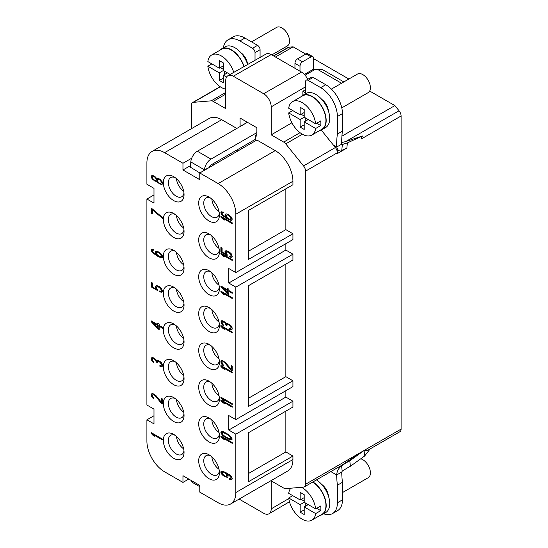 <?xml version="1.0" encoding="UTF-8"?>
<svg xmlns="http://www.w3.org/2000/svg" width="548" height="548" viewBox="0 0 548 548"><rect width="100%" height="100%" fill="white"/><g stroke="black" fill="none" stroke-linecap="round" stroke-linejoin="round"><path stroke-width="0.82" d="M305.551 86.817L271.205 106.86A10.72 6.186 -120 0 0 263.629 93.729L233.311 76.227L271.205 54.574L301.523 72.083A10.439 6.028 60 0 1 307.647 79.385M271.205 106.86L271.205 134.863L283.72 142.09A5.72 3.302 60 0 1 285.734 143.871L303.53 165.914A5.72 3.302 60 0 1 305.565 171.14L337.397 152.762L337.397 153.536L346.863 148.063L341.774 150.392L342.356 144.542L341.747 144.124A89.324 51.574 60 0 1 342.438 131.164L342.438 113.6A23.585 13.618 -120 0 0 325.765 84.721L313.134 77.426A3.576 2.062 -120 0 0 311.346 77.247L306.291 80.166A3.576 2.062 -120 0 0 305.551 81.803L305.551 92.886L302.873 91.345L305.551 89.447M288.782 498.605L271.205 508.859L271.205 480.856L283.72 488.083A5.72 3.302 -120 0 0 285.734 488.624L303.53 487.131A5.72 3.302 -120 0 0 304.38 486.871A5.72 3.302 -120 0 0 305.565 484.254L305.565 171.14M271.205 508.859A10.72 6.186 60 0 1 269.006 513.757A10.72 6.186 60 0 1 263.629 513.236L239.12 499.084M271.205 54.574A10.439 6.028 -120 0 0 266.006 54.047L227.968 75.686A10.72 6.186 60 0 0 225.728 80.604L225.728 108.607L213.213 101.38A5.72 3.302 -120 0 0 211.206 100.839L193.403 102.332A5.72 3.302 -120 0 0 192.554 102.592A5.72 3.302 -120 0 0 191.368 105.209L191.368 128.739M227.968 75.686A10.72 6.186 60 0 1 233.311 76.227M191.697 158.221L182.964 163.263L182.964 169.976L199.78 179.682L199.78 172.976L256.875 140.007L275.247 150.618A25.009 14.44 60 0 1 292.933 181.251L235.839 214.213L235.839 272.562L228.763 268.52L228.763 283.021L285.857 250.052L292.933 254.183L235.839 287.145L228.763 283.021M241.682 148.782L240.935 147.659M236.839 128.438L221.687 119.697A25.009 14.44 -120 0 0 209.185 118.457L152.084 151.419A25.009 14.44 -120 0 0 146.905 162.872L146.905 184.224L153.981 188.354L153.981 203.089L146.905 199.047L146.905 405.006L153.981 409.13L153.981 423.864L146.905 419.823L146.905 441.181A25.009 14.44 -120 0 0 164.592 471.807L182.964 482.418L182.964 475.705L199.78 485.418L199.78 492.125L218.152 502.735A25.009 14.44 60 0 0 230.653 503.975A25.009 14.44 60 0 0 235.839 492.522L235.839 434.174L228.763 430.05L228.763 415.548L235.839 419.59L292.933 386.628L292.933 380.792L248.47 406.465L248.47 285.686L292.933 260.012L292.933 254.183M230.653 503.975L287.755 471.006A25.009 14.44 -120 0 0 292.933 459.56L235.839 492.522M285.857 411.13L285.857 451.929L292.933 456.059L292.933 459.56M292.933 456.059L248.47 481.726L248.47 432.721L292.933 407.048L292.933 401.211L235.839 434.174M285.857 390.71L285.857 397.088L292.933 401.211M285.857 264.102L285.857 376.661L292.933 380.792M285.857 243.675L285.857 250.052M235.839 272.562L292.933 239.592L292.933 233.763L248.47 259.43L248.47 210.418L292.933 184.751L292.933 181.251M285.857 188.834L285.857 229.633L292.933 233.763M209.487 167.373A2.144 1.24 120 0 1 210.994 164.948L255.279 139.377L255.279 135.294L256.875 136.219L256.875 127.759L240.058 118.046L240.12 126.547M219.029 211.569A11.076 6.398 60 0 1 211.864 199.157M219.323 213.419A11.076 6.398 -120 0 1 217.118 217.186A11.076 6.398 -120 0 1 208.583 214.213A11.076 6.398 -120 0 1 203.753 203.068A11.076 6.398 60 0 1 206.041 197.999A11.076 6.398 60 0 1 210.405 197.972M219.412 215.028A14.652 8.46 60 0 1 209.055 221.008A14.652 8.46 60 0 1 198.698 203.068A14.652 8.46 -120 0 1 209.055 197.088A14.652 8.46 -120 0 1 219.412 215.028M182.964 163.263L164.592 152.659A25.009 14.44 -120 0 0 152.084 151.419M199.78 172.976L218.152 183.58A25.009 14.44 60 0 1 235.839 214.213M235.839 287.145L235.839 419.59M219.412 251.847A14.652 8.46 -120 0 0 209.055 233.907A14.652 8.46 -120 0 0 198.698 239.887A14.652 8.46 60 0 0 209.055 257.827A14.652 8.46 60 0 0 219.412 251.847M219.412 288.666A14.652 8.46 -120 0 0 209.055 270.719A14.652 8.46 -120 0 0 198.698 276.699A14.652 8.46 60 0 0 209.055 294.646A14.652 8.46 60 0 0 219.412 288.666M219.412 325.478A14.652 8.46 -120 0 0 209.055 307.538A14.652 8.46 -120 0 0 198.698 313.518A14.652 8.46 60 0 0 209.055 331.458A14.652 8.46 60 0 0 219.412 325.478M219.412 472.746A14.652 8.46 -120 0 0 209.055 454.806A14.652 8.46 -120 0 0 198.698 460.786A14.652 8.46 60 0 0 209.055 478.726A14.652 8.46 60 0 0 219.412 472.746M219.412 435.927A14.652 8.46 -120 0 0 209.055 417.987A14.652 8.46 -120 0 0 198.698 423.967A14.652 8.46 60 0 0 209.055 441.907A14.652 8.46 60 0 0 219.412 435.927M219.412 399.108A14.652 8.46 -120 0 0 209.055 381.168A14.652 8.46 -120 0 0 198.698 387.148A14.652 8.46 60 0 0 209.055 405.088A14.652 8.46 60 0 0 219.412 399.108M219.412 362.297A14.652 8.46 -120 0 0 209.055 344.356A14.652 8.46 -120 0 0 198.698 350.336A14.652 8.46 60 0 0 209.055 368.277A14.652 8.46 60 0 0 219.412 362.297M163.325 329.917A14.652 8.46 60 0 1 173.689 323.937A14.652 8.46 60 0 1 184.046 341.877A14.652 8.46 -120 0 1 173.689 347.857A14.652 8.46 -120 0 1 163.325 329.917M163.325 366.728A14.652 8.46 60 0 1 173.689 360.748A14.652 8.46 60 0 1 184.046 378.689A14.652 8.46 -120 0 1 173.689 384.669A14.652 8.46 -120 0 1 163.325 366.728M163.325 403.547A14.652 8.46 60 0 1 173.689 397.567A14.652 8.46 60 0 1 184.046 415.507A14.652 8.46 -120 0 1 173.689 421.487A14.652 8.46 -120 0 1 163.325 403.547M163.325 440.359A14.652 8.46 60 0 1 173.689 434.379A14.652 8.46 60 0 1 184.046 452.326A14.652 8.46 -120 0 1 173.689 458.306A14.652 8.46 -120 0 1 163.325 440.359M163.325 293.098A14.652 8.46 60 0 1 173.689 287.118A14.652 8.46 60 0 1 184.046 305.058A14.652 8.46 -120 0 1 173.689 311.038A14.652 8.46 -120 0 1 163.325 293.098M163.325 256.279A14.652 8.46 60 0 1 173.689 250.299A14.652 8.46 60 0 1 184.046 268.239A14.652 8.46 -120 0 1 173.689 274.219A14.652 8.46 -120 0 1 163.325 256.279M163.325 219.467A14.652 8.46 60 0 1 173.689 213.487A14.652 8.46 60 0 1 184.046 231.427A14.652 8.46 -120 0 1 173.689 237.407A14.652 8.46 -120 0 1 163.325 219.467M163.325 182.648A14.652 8.46 60 0 1 173.689 176.668A14.652 8.46 60 0 1 184.046 194.609A14.652 8.46 -120 0 1 173.689 200.589A14.652 8.46 -120 0 1 163.325 182.648M162.53 439.147L151.214 432.612L151.214 433.427L152.899 435.222L154.824 436.331L153.139 434.543L162.53 439.962L162.53 439.147M161.324 403.239L162.53 403.938L162.53 399.033L161.324 398.341L161.324 402.15L156.029 395.69L152.899 393.608L151.933 393.594L151.214 394.539L151.454 396.177L152.899 398.101L153.858 398.793L153.858 398.115L152.659 396.738L152.413 395.375L152.659 394.834L153.858 394.848L155.303 395.951L161.324 403.239L162.53 403.349M161.324 362.612L157.954 360.392L156.749 360.653L153.858 358.029L152.899 357.611L151.454 357.865L151.454 360.043L153.858 362.66L152.413 359.783L152.659 358.693L153.139 358.563L155.303 359.817L156.269 362.009L157.235 362.564L157.475 361.344L157.954 361.214L160.365 362.468L161.324 365.064L160.845 365.735L159.879 365.591L159.879 366.27L161.324 366.694L162.53 365.893L162.29 364.125L161.324 362.612M151.214 321.697L157.714 328.718L159.16 329.547L159.16 326.286L162.53 328.231L162.53 327.409L159.16 325.464L159.16 324.108L157.714 323.272L157.714 324.628L151.214 320.875L151.214 321.697L151.714 321.402L159.16 328.964M157.475 289.563L156.509 287.919L156.749 286.7L159.16 287.275L161.324 289.885L161.085 291.104L159.639 290.954L159.639 291.769L161.564 292.2L162.53 291.399L161.564 288.659L159.4 286.727L157.235 285.755L156.269 285.604L155.303 286.412L156.269 289.145L152.413 286.919L152.413 282.974L151.214 282.275L151.214 286.905L157.475 290.522L157.475 289.563M156.988 251.244L155.543 251.498L155.303 252.039L155.543 253.539L156.509 254.909L152.659 251.731L152.413 250.368L153.858 250.114L153.858 249.436L151.454 249.272L151.214 250.354L152.173 252.272L157.714 256.286L160.605 257.546L162.29 257.43L162.53 256.211L161.564 254.293L159.4 252.361L156.988 251.244M152.413 208.987L151.214 208.295L151.214 213.193L152.413 213.891L152.413 209.809L162.53 218.371L162.53 217.549L152.413 208.987M156.749 181.21L159.639 183.97L162.29 184.135L162.29 181.957L159.639 179.066L157.714 178.23L156.749 178.49L154.824 176.422L152.899 175.579L151.454 175.84L151.214 176.381L151.454 177.744L152.899 179.669L155.79 181.333L157.255 180.922L158.831 182.785M229.571 479.212L231.982 479.377L232.222 478.294L231.256 476.376L227.406 473.335L221.865 470.951L221.145 471.218L220.899 472.438L222.831 475.322L224.995 476.842L227.886 477.15L228.126 475.931L226.92 473.739L230.776 476.918L231.016 478.281L229.571 478.534L229.571 479.212L232.037 479.253M232.222 442.537L220.899 436.003L220.899 436.818L222.591 438.606L224.516 439.722L222.831 437.934L232.222 443.353L232.222 442.537M225.475 437.557L230.537 439.928L231.982 439.674L231.982 438.044L228.852 434.735L223.55 431.81L221.865 431.523L220.899 432.461L222.591 435.345L225.475 437.557L225.982 437.263L230.078 439.352L232.023 439.551M232.222 406.404L220.899 399.869L220.899 400.684L222.591 402.472L224.516 403.588L222.831 401.794L232.222 407.219L232.222 406.404M232.222 403.677L220.899 397.142L220.899 397.964L222.591 399.752L224.516 400.862L222.831 399.074L232.222 404.499L232.222 403.677M232.222 372.078L220.899 365.543L220.899 366.359L222.591 368.153L224.516 369.263L222.831 367.475L232.222 372.893L232.222 372.078M231.016 370.297L232.222 370.989L232.222 366.091L231.016 365.393L231.016 369.208L225.721 362.742L222.591 360.666L221.625 360.653L220.899 361.598L221.145 363.235L222.591 365.16L223.55 365.852L223.55 365.167L222.344 363.79L222.104 362.427L222.344 361.885L223.55 361.899L224.995 363.009L231.016 370.297L232.222 370.407M232.222 332.04L220.899 325.505L220.899 326.32L222.591 328.115L224.516 329.225L222.831 327.437L232.222 332.855L232.222 332.04M231.016 325.765L227.646 323.546L226.44 323.8L223.55 321.183L222.591 320.758L221.145 321.018L221.145 323.197L223.55 325.813L222.104 322.936L222.344 321.847L222.831 321.717L224.995 322.971L225.961 325.156L226.92 325.718L227.167 324.491L227.646 324.361L230.05 325.615L230.776 326.581L231.016 328.211L230.537 328.889L229.571 328.738L229.571 329.423L231.016 329.848L232.222 329.047L231.982 327.272L231.016 325.765M232.222 297.667L220.899 291.132L220.899 291.954L222.591 293.742L224.516 294.851L222.831 293.064L232.222 298.489L232.222 297.667M220.899 286.775L227.406 293.796L228.852 294.632L228.852 291.365L232.222 293.31L232.222 292.495L228.852 290.55L228.852 289.186L227.406 288.358L227.406 289.714L220.899 285.96L220.899 286.775L221.406 286.488L228.852 294.05M232.222 259.642L220.899 253.108L220.899 253.923L222.591 255.717L224.516 256.827L222.831 255.039L232.222 260.458L232.222 259.642M227.167 254.683L226.201 253.039L226.44 251.813L228.852 252.388L231.016 254.998L230.776 256.224L229.331 256.067L229.331 256.889L231.256 257.32L232.222 256.512L231.256 253.779L229.091 251.847L226.92 250.868L225.961 250.717L224.995 251.525L225.961 254.258L222.104 252.032L222.104 248.086L220.899 247.388L220.899 252.018L227.167 255.635L227.167 254.683M232.222 222.837L220.899 216.302L220.899 217.118L222.591 218.905L224.516 220.022L222.831 218.234L232.222 223.653L232.222 222.837M226.68 213.919L225.235 214.179L224.995 214.72L225.235 216.22L226.201 217.59L222.344 214.412L222.104 213.049L223.55 212.795L223.55 212.11L221.145 211.946L220.899 213.035L221.865 214.953L227.406 218.967L230.297 220.228L231.982 220.111L232.222 218.892L231.256 216.974L229.091 215.042L226.68 213.919M157.714 327.766L153.139 322.806L157.714 325.45L157.714 327.766L158.221 327.471L158.221 325.156L153.646 322.512L153.139 322.806M157.714 252.203L160.605 254.142L161.324 256.334L159.879 256.587L157.235 254.786L156.509 252.594L158.221 251.909L158.941 252.19L161.592 254.539L161.831 256.039L161.085 256.601M161.324 182.765L160.605 183.436L158.92 182.868L157.475 181.08L157.235 179.854L157.954 179.182L159.639 179.751L161.085 181.532L161.324 182.765L161.831 182.47L161.085 183.169M152.413 177.073L153.378 176.538L154.584 176.963L156.029 178.614L156.029 180.251L154.104 179.956L152.659 178.306L152.413 177.073M224.755 472.623L226.68 474.547L226.68 476.322L224.755 476.027L222.344 473.815L222.344 472.047L225.262 472.328L227.427 474.808L227.427 475.76L226.68 476.322M225.721 437.009L222.831 434.667L222.104 433.16L222.344 432.619L225.721 433.475L230.297 436.797L231.016 438.304L230.297 438.975L225.721 437.009M227.406 292.844L222.831 287.892L227.406 290.529L227.406 292.844L227.906 292.557L227.906 290.241L223.331 287.597L222.831 287.892M227.406 214.885L230.297 216.823L231.016 219.008L229.571 219.262L226.92 217.46L226.201 215.275L227.906 214.59L228.632 214.871L231.283 217.22L231.523 218.721L230.776 219.282M219.323 250.237A11.076 6.398 -120 0 1 217.118 253.998A11.076 6.398 -120 0 1 208.583 251.032A11.076 6.398 -120 0 1 203.753 239.887A11.076 6.398 60 0 1 206.041 234.818A11.076 6.398 60 0 1 210.405 234.791M219.029 248.381A11.076 6.398 60 0 1 211.864 235.969M219.323 287.049A11.076 6.398 -120 0 1 217.118 290.817A11.076 6.398 -120 0 1 208.583 287.851A11.076 6.398 -120 0 1 203.753 276.699A11.076 6.398 60 0 1 206.041 271.63A11.076 6.398 60 0 1 210.405 271.603M219.029 285.2A11.076 6.398 60 0 1 211.864 272.788M219.323 323.868A11.076 6.398 -120 0 1 217.118 327.636A11.076 6.398 -120 0 1 208.583 324.663A11.076 6.398 -120 0 1 203.753 313.518A11.076 6.398 60 0 1 206.041 308.449A11.076 6.398 60 0 1 210.405 308.421M219.029 322.019A11.076 6.398 60 0 1 211.864 309.606M219.323 471.129A11.076 6.398 -120 0 1 217.118 474.897A11.076 6.398 -120 0 1 208.583 471.931A11.076 6.398 -120 0 1 203.753 460.786A11.076 6.398 60 0 1 206.041 455.71A11.076 6.398 60 0 1 210.405 455.683M219.029 469.28A11.076 6.398 60 0 1 211.864 456.868M219.323 434.317A11.076 6.398 -120 0 1 217.118 438.078A11.076 6.398 -120 0 1 208.583 435.112A11.076 6.398 -120 0 1 203.753 423.967A11.076 6.398 60 0 1 206.041 418.898A11.076 6.398 60 0 1 210.405 418.871M219.029 432.468A11.076 6.398 60 0 1 211.864 420.056M219.323 397.499A11.076 6.398 -120 0 1 217.118 401.266A11.076 6.398 -120 0 1 208.583 398.3A11.076 6.398 -120 0 1 203.753 387.148A11.076 6.398 60 0 1 206.041 382.079A11.076 6.398 60 0 1 210.405 382.052M219.029 395.649A11.076 6.398 60 0 1 211.864 383.237M219.323 360.68A11.076 6.398 -120 0 1 217.118 364.447A11.076 6.398 -120 0 1 208.583 361.481A11.076 6.398 -120 0 1 203.753 350.336A11.076 6.398 60 0 1 206.041 345.261A11.076 6.398 60 0 1 210.405 345.24M219.029 358.83A11.076 6.398 60 0 1 211.864 346.418M175.038 324.813A11.076 6.398 -120 0 0 170.675 324.841A11.076 6.398 -120 0 0 168.38 329.917A11.076 6.398 60 0 0 173.216 341.062A11.076 6.398 60 0 0 181.751 344.028A11.076 6.398 60 0 0 183.957 340.26M176.49 325.998A11.076 6.398 -120 0 0 183.655 338.411M175.038 361.632A11.076 6.398 -120 0 0 170.675 361.659A11.076 6.398 -120 0 0 168.38 366.728A11.076 6.398 60 0 0 173.216 377.873A11.076 6.398 60 0 0 181.751 380.846A11.076 6.398 60 0 0 183.957 377.079M176.49 362.817A11.076 6.398 -120 0 0 183.655 375.229M175.038 398.451A11.076 6.398 -120 0 0 170.675 398.478A11.076 6.398 -120 0 0 168.38 403.547A11.076 6.398 60 0 0 173.216 414.692A11.076 6.398 60 0 0 181.751 417.658A11.076 6.398 60 0 0 183.957 413.898M176.49 399.629A11.076 6.398 -120 0 0 183.655 412.041M175.038 435.263A11.076 6.398 -120 0 0 170.675 435.29A11.076 6.398 -120 0 0 168.38 440.359A11.076 6.398 60 0 0 173.216 451.511A11.076 6.398 60 0 0 181.751 454.477A11.076 6.398 60 0 0 183.957 450.709M176.49 436.448A11.076 6.398 -120 0 0 183.655 448.86M175.038 288.001A11.076 6.398 -120 0 0 170.675 288.029A11.076 6.398 -120 0 0 168.38 293.098A11.076 6.398 60 0 0 173.216 304.243A11.076 6.398 60 0 0 181.751 307.209A11.076 6.398 60 0 0 183.957 303.448M176.49 289.186A11.076 6.398 -120 0 0 183.655 301.599M175.038 251.183A11.076 6.398 -120 0 0 170.675 251.21A11.076 6.398 -120 0 0 168.38 256.279A11.076 6.398 60 0 0 173.216 267.431A11.076 6.398 60 0 0 181.751 270.397A11.076 6.398 60 0 0 183.957 266.629M176.49 252.368A11.076 6.398 -120 0 0 183.655 264.78M175.038 214.371A11.076 6.398 -120 0 0 170.675 214.391A11.076 6.398 -120 0 0 168.38 219.467A11.076 6.398 60 0 0 173.216 230.612A11.076 6.398 60 0 0 181.751 233.578A11.076 6.398 60 0 0 183.957 229.811M176.49 215.549A11.076 6.398 -120 0 0 183.655 227.961M175.038 177.552A11.076 6.398 -120 0 0 170.675 177.579A11.076 6.398 -120 0 0 168.38 182.648A11.076 6.398 60 0 0 173.216 193.793A11.076 6.398 60 0 0 181.751 196.759A11.076 6.398 60 0 0 183.957 192.999M176.49 178.737A11.076 6.398 -120 0 0 183.655 191.149M146.905 199.047L153.981 194.958M146.905 419.823L153.981 415.74M182.964 169.976L190.54 165.599M246.121 121.546L246.121 123.005L240.058 126.506M239.476 150.056L236.524 150.207M214.179 164.66L212.836 163.886M228.763 430.05L285.857 397.088M285.857 376.661L248.47 398.252M285.857 229.633L248.47 251.224M285.857 451.929L248.47 473.52M188.772 479.062L182.964 482.418M199.78 486.686L192.718 482.61A9.289 5.364 -60 0 1 191.074 480.391M323.608 513.777A23.585 13.618 -120 0 0 332.513 513.572L337.568 510.654A23.585 13.618 -120 0 0 342.452 499.858L342.452 482.295A89.324 51.574 60 0 1 341.733 472.054L342.199 471.232A89.324 57.472 173.5 0 1 350.398 466.238L364.673 455.97L370.188 448.874M275.452 57.026L293.112 46.833L288.933 47.183A5.72 3.302 -120 0 0 288.084 47.443L273.466 55.882M364.673 455.97L364.064 450.579L367.167 450.62L399.91 431.714A5.72 3.302 -120 0 0 401.095 429.098L401.095 115.984A5.72 3.302 -120 0 0 399.06 110.764L394.882 105.593L369.674 91.037M348.871 79.028L313.62 58.67M305.729 54.115L293.112 46.833M332.513 513.572A23.585 13.618 -120 0 0 337.397 502.776L337.397 485.213A89.324 51.574 60 0 1 336.678 474.972C336.904 471.28 338.541 468.225 341.582 465.793L342.199 471.232M321.724 484.439A10.72 6.186 60 0 1 328.416 496.043M304.38 486.871L341.226 465.588L363.735 450.764L349.788 460.8A89.324 57.472 173.5 0 0 341.582 465.793L341.226 465.588M330.834 471.595L336.678 474.972L341.733 472.054M350.398 466.238L349.788 460.8M361.632 136.685L361.379 138.918L362.413 135.993L347.357 142.905L346.863 148.063M362.413 135.993L345.685 141.576L399.06 110.764M347.35 142.898A89.324 44.902 5.7 0 0 342.356 144.542L341.747 144.124L336.691 147.042A89.324 51.574 60 0 1 337.39 134.082L337.383 116.519A23.585 13.618 -120 0 0 320.71 87.639L308.079 80.344A3.576 2.062 -120 0 0 306.291 80.166M341.712 142.596L345.685 141.576M321.197 129.986L333.458 145.172L336.691 147.042L338.397 150.679L340.623 151.015L341.774 150.392M333.458 145.172L335.362 147.535A5.72 3.302 60 0 1 337.397 152.762M255.026 60.294L255.026 52.635A3.576 2.062 -120 0 0 252.498 48.258L239.866 40.963A23.585 13.618 -120 0 0 228.078 39.799A23.585 13.618 -120 0 0 223.379 47.82M240.867 52.683A10.72 6.186 60 0 1 247.559 64.28M302.873 95.27L302.873 91.345M321.71 99.352A10.72 6.186 60 0 1 328.41 110.949M256.875 134.37L255.279 135.294M341.904 136.178L394.882 105.593M343.856 81.926L322.32 69.493L317.792 69.534L341.555 83.248M199.835 172.942L190.183 167.058A3.576 2.233 -115.5 0 0 190.519 165.907L190.807 161.941A9.289 5.364 -60 0 1 197.349 151.234L247.449 122.314M300.003 71.206L300.003 66.26A3.576 2.062 -60 0 1 302.53 61.801L311.093 56.855A3.576 2.062 -60 0 1 312.881 56.684A3.576 2.062 -60 0 1 313.62 58.396L313.62 69.11A0.712 0.411 -120 0 0 313.634 69.281L314.936 69.521L305.085 75.192M314.936 69.521A7.145 4.124 -0 0 0 317.792 69.534M256.875 132.623L210.994 159.112A9.289 5.364 120 0 0 204.452 169.818L204.418 170.298M260.074 57.424L260.074 49.717A3.576 2.062 -120 0 0 257.553 45.34L244.915 38.045A23.585 13.618 -120 0 0 233.126 36.88L228.078 39.799M271.205 134.863L291.899 122.793M342.438 131.164L337.39 134.082M331.403 89.112L357.454 74.069A10.72 6.186 60 0 1 365.715 76.946A10.72 6.186 60 0 1 370.393 87.728A10.72 6.186 60 0 1 368.174 92.639L341.781 107.874M300.77 96.893A19.653 11.344 60 0 1 302.455 95.51L305.996 93.468A19.653 11.344 60 0 1 315.819 94.441A19.653 11.344 60 0 1 328.656 111.758A19.653 11.344 60 0 1 325.649 127.506L322.108 129.547A19.653 11.344 60 0 1 320.066 130.314M302.455 95.51A19.653 11.344 60 0 1 312.285 96.482A19.653 11.344 60 0 1 325.122 113.799A19.653 11.344 60 0 1 322.108 129.547M292.529 101.654A19.296 11.138 60 0 1 306.448 105.867A19.296 11.138 60 0 1 315.669 123.821L304.202 117.197L304.202 109.607L300.16 107.278L300.16 114.861L288.686 108.237A19.296 11.138 60 0 1 292.529 101.654L302.64 95.818A19.296 11.138 60 0 1 317.504 100.99A19.296 11.138 60 0 1 325.923 120.402A19.296 11.138 60 0 1 321.929 129.239L311.826 135.068A19.296 11.138 60 0 1 297.906 130.856A19.296 11.138 60 0 1 288.686 112.909L292.728 110.573M315.669 123.821L320.724 120.903A19.296 11.138 60 0 1 320.875 123.321A19.296 11.138 60 0 1 320.724 125.567L315.669 128.485A19.296 11.138 60 0 1 311.826 135.068M316.682 123.232L320.724 125.567M305.209 117.779L305.209 121.279M301.167 114.279L304.202 116.025M315.669 128.485L304.202 121.862L308.243 119.526M288.686 112.909L300.16 119.526L300.16 127.115L304.202 129.444L304.202 121.862M300.16 114.861L304.202 112.525M300.16 119.526L304.202 117.197M300.16 127.115L304.202 124.78M251.539 41.874L276.61 27.4A10.72 6.186 60 0 1 284.864 30.27A10.72 6.186 60 0 1 289.543 41.059A10.72 6.186 60 0 1 287.323 45.963L271.808 54.923M219.926 50.224A19.653 11.344 60 0 1 221.611 48.834L225.153 46.792A19.653 11.344 60 0 1 234.976 47.765A19.653 11.344 60 0 1 247.634 64.5M221.611 48.834A19.653 11.344 60 0 1 231.441 49.813A19.653 11.344 60 0 1 244.086 66.514M230.146 74.446L223.351 70.521L223.351 62.938L219.31 60.602L219.31 68.192L207.843 61.568A19.296 11.138 60 0 1 211.686 54.978L221.789 49.149A19.296 11.138 60 0 1 243.894 66.623M225.728 89.139A19.296 11.138 60 0 1 207.843 66.233L211.884 63.897M211.686 54.978A19.296 11.138 60 0 1 233.77 72.384M224.365 71.103L224.365 74.61M220.323 67.603L223.351 69.356M226.584 77.056L223.351 75.192L227.393 72.857M207.843 66.233L219.31 72.857L219.31 80.44L223.351 82.775L223.351 75.192M219.31 68.192L223.351 65.856M219.31 72.857L223.351 70.521M219.31 80.44L223.351 78.111M294.954 68.288L294.954 63.342A3.576 2.062 -60 0 1 297.475 58.883L306.037 53.944A3.576 2.062 -60 0 1 307.825 53.766L312.881 56.684M300.003 66.26L294.954 63.342M342.452 482.295L337.397 485.213M360.714 458.82A10.72 6.186 60 0 1 370.407 472.821A10.72 6.186 60 0 1 368.188 477.726L342.452 492.584M316.449 479.904A19.653 11.344 60 0 1 328.786 497.242A19.653 11.344 60 0 1 325.656 512.592L322.121 514.634A19.653 11.344 60 0 1 320.08 515.401M312.915 481.945A19.653 11.344 60 0 1 325.252 499.283A19.653 11.344 60 0 1 322.121 514.634M312.668 482.082A19.296 11.138 60 0 1 325.937 505.496A19.296 11.138 60 0 1 321.943 514.325L311.839 520.162A19.296 11.138 60 0 1 297.92 515.949A19.296 11.138 60 0 1 288.7 497.995L292.742 495.659M301.469 487.302A19.296 11.138 60 0 1 315.682 508.907L320.738 505.989A19.296 11.138 60 0 1 320.888 508.414A19.296 11.138 60 0 1 320.738 510.661L315.682 513.572A19.296 11.138 60 0 1 311.839 520.162M315.682 508.907L304.209 502.283L304.209 494.7L300.167 492.364L300.167 499.954L288.7 493.33A19.296 11.138 60 0 1 290.81 488.2M316.696 508.325L320.738 510.661M305.222 502.865L305.222 506.366M301.181 499.365L304.209 501.119M315.682 513.572L304.209 506.955L308.257 504.619M288.7 497.995L300.167 504.619L300.167 512.202L304.209 514.538L304.209 506.955M300.167 499.954L304.209 497.618M300.167 504.619L304.209 502.283M300.167 512.202L304.209 509.873M153.139 434.543L153.646 434.249L162.53 439.38M152.899 435.222L153.618 435.05M151.214 433.427L151.714 433.139L153.406 434.927M152.659 394.834L154.365 394.553L155.81 395.663L161.831 402.951M151.947 393.594L151.96 395.889L153.858 398.136M161.831 398.629L161.831 401.862L161.324 402.15M160.386 365.735L162.304 366.276L161.811 366.564M160.879 362.187L161.831 363.954L161.085 365.605M157.475 361.344L158.461 360.92L160.845 362.153M152.659 358.693L153.646 358.276L154.844 358.7L156.29 360.077L157.242 361.988M151.947 357.597L151.96 359.755L153.858 362.002M157.358 360.276L156.749 360.653M158.221 323.56L157.714 324.628M159.16 326.286L159.667 325.992L162.53 327.642M151.714 282.569L151.714 286.611L157.475 289.933M155.995 285.707L155.81 286.933L156.776 288.851L156.269 289.145M160.146 291.104L160.146 291.481L162.345 291.81M156.749 286.7L158.461 286.419L161.112 288.221L161.831 290.413L161.085 291.104M151.899 249.107L151.96 250.881L154.844 253.916L159.906 256.834L162.345 257.307M152.659 250.1L153.858 249.724M155.995 251.333L156.05 253.245L157.016 254.621L156.509 254.909M156.749 252.327L158.221 251.909M152.413 209.809L152.919 209.514L162.53 217.652M151.714 208.589L151.714 212.905L152.413 213.309M154.18 179.997L155.331 180.758L157.255 180.922M151.899 175.675L151.96 177.449L153.988 179.847M158.995 182.916L161.352 184.101L162.345 184.005M160.228 179.545L161.592 181.244L161.831 182.47M157.475 179.449L158.461 178.895L160.071 179.415M152.659 176.668L154.605 176.394L155.81 177.36L156.776 179.004L156.029 180.251M226.92 473.739L227.427 473.445L230.797 475.938L231.523 477.986L230.776 478.548M221.591 471.054L221.645 472.965L223.331 475.027L225.502 476.555L227.941 477.02M222.344 472.047L223.331 471.623L225.262 472.328M222.831 437.934L223.331 437.64L232.222 442.77M221.406 436.297L223.31 438.441M221.604 431.619L221.645 433.125L222.372 434.221L225.982 437.263M222.344 432.619L223.331 432.194L224.776 432.482L229.352 435.126L231.283 437.188L231.523 438.01L230.776 438.845M222.831 401.794L223.331 401.506L232.222 406.637M221.406 400.156L223.31 402.307M222.831 399.074L223.331 398.78L232.222 403.91M221.406 397.437L223.31 399.588M222.831 367.475L223.331 367.181L232.222 372.311M221.406 365.838L223.31 367.982M222.344 361.885L224.057 361.612L225.502 362.714L231.523 370.003M221.639 360.653L221.645 362.94L223.55 365.194M231.523 365.687L231.523 368.914L231.016 369.208M222.831 327.437L223.331 327.142L232.222 332.273M221.406 325.8L223.31 327.944M230.078 328.882L231.996 329.43M230.05 325.615L230.557 325.327L231.523 327.108L230.776 328.759M227.167 324.491L228.153 324.067L230.53 325.3M222.344 321.847L223.331 321.423L224.536 321.847L225.982 323.224L226.934 325.135M221.639 320.751L221.645 322.902L223.55 325.156M227.05 323.423L226.44 323.8M222.831 293.064L223.331 292.769L232.222 297.9M221.406 291.426L223.31 293.577M227.906 288.645L227.406 289.714M228.852 291.365L229.352 291.077L232.222 292.728M222.831 255.039L223.331 254.745L232.222 259.875M221.406 253.402L223.31 255.546M221.406 247.682L221.406 251.731L227.167 255.053M225.687 250.82L225.502 252.053L226.461 253.964L225.961 254.258M229.838 256.217L229.838 256.594L232.037 256.923M226.44 251.813L228.153 251.539L230.797 253.34L231.523 255.526L230.776 256.224M222.831 218.234L223.331 217.94L232.222 223.07M221.406 216.597L223.31 218.741M221.591 211.781L221.645 213.562L224.536 216.59L229.598 219.515L232.037 219.981M222.344 212.782L223.55 212.398M225.687 214.015L225.742 215.926L226.708 217.296L226.201 217.59M226.44 215.008L227.906 214.59M155.303 395.951L155.81 395.663M154.344 395.122L154.844 394.834M153.858 394.848L154.365 394.553M153.139 394.704L153.646 394.409M152.899 398.101L153.406 397.807M151.933 396.999L152.44 396.711M151.454 396.177L151.96 395.889M151.214 395.087L151.714 394.793M151.214 394.539L151.714 394.252M161.324 366.694L161.831 366.406M160.605 366.55L161.112 366.263M159.879 366.27L160.386 365.982M161.324 365.064L161.831 364.769M161.324 364.249L161.831 363.954M161.085 363.427L161.592 363.132M160.845 363.016L161.352 362.721M160.365 362.468L160.865 362.173M159.879 362.05L160.386 361.762M158.92 361.495L159.42 361.2M157.954 361.214L158.461 360.92M156.269 362.009L156.776 361.714M156.269 361.461L156.776 361.173M155.79 360.365L156.29 360.077M155.303 359.817L155.81 359.529M154.344 358.988L154.844 358.7M153.858 358.714L154.365 358.419M153.139 358.563L153.646 358.276M152.899 361.968L153.406 361.673M151.933 360.865L152.44 360.577M151.454 360.043L151.96 359.755M151.214 358.954L151.714 358.659M151.214 358.68L151.714 358.385M157.714 328.718L158.221 328.423M157.714 325.45L158.221 325.156M151.214 286.905L151.714 286.611M155.543 288.043L156.05 287.755M155.303 287.227L155.81 286.933M155.303 286.412L155.81 286.118M161.564 292.2L162.071 291.913M160.605 292.057L161.112 291.762M159.639 291.769L160.146 291.481M161.324 290.7L161.831 290.413M161.324 289.885L161.831 289.591M161.085 289.2L161.592 288.912M160.605 288.515L161.112 288.221M159.879 287.823L160.386 287.536M159.16 287.275L159.667 286.981M158.68 286.994L159.18 286.7M157.954 286.714L158.461 286.419M157.235 286.57L157.735 286.275M161.564 257.697L162.071 257.402M160.605 257.546L161.112 257.259M159.4 257.122L159.906 256.834M157.714 256.286L158.221 255.998M156.029 255.313L156.536 255.026M154.344 254.204L154.844 253.916M153.139 253.238L153.646 252.943M152.173 252.272L152.68 251.984M151.454 251.176L151.96 250.881M151.214 250.354L151.714 250.066M151.214 249.813L151.714 249.518M153.139 249.97L153.646 249.676M155.543 253.539L156.05 253.245M155.303 252.717L155.81 252.429M155.303 252.039L155.81 251.744M158.434 252.484L158.941 252.19M157.235 252.196L157.735 251.909M161.324 256.334L161.831 256.039M161.324 255.375L161.831 255.087M161.085 254.827L161.592 254.539M160.605 254.142L161.112 253.854M159.879 253.457L160.386 253.162M159.16 252.902L159.667 252.607M151.214 213.193L151.714 212.905M156.988 181.621L157.495 181.333M156.509 181.347L157.016 181.052M155.79 181.333L156.29 181.046M154.824 181.052L155.331 180.758M154.104 180.635L154.605 180.34M152.899 179.669L153.406 179.374M152.173 178.84L152.68 178.552M151.454 177.744L151.96 177.449M151.214 176.922L151.714 176.634M151.214 176.381L151.714 176.086M161.564 184.402L162.071 184.107M160.845 184.388L161.352 184.101M159.639 183.97L160.146 183.676M158.92 183.553L159.42 183.258M157.714 182.587L158.221 182.292M161.324 182.217L161.831 181.929M161.085 181.532L161.592 181.244M160.605 180.71L161.112 180.422M159.639 179.751L160.132 179.463M158.92 179.333L159.42 179.038M157.954 179.182L158.461 178.895M156.269 179.847L156.776 179.552M156.269 179.299L156.776 179.004M156.029 178.614L156.536 178.326M155.303 177.655L155.81 177.36M154.584 176.963L155.091 176.675M154.104 176.689L154.605 176.394M153.378 176.538L153.885 176.251M230.297 479.493L230.797 479.205M231.016 478.281L231.523 477.986M231.016 477.459L231.523 477.171M230.776 476.918L231.283 476.623M230.297 476.226L230.797 475.938M229.571 475.541L230.078 475.246M228.852 474.986L229.352 474.691M227.406 474.013L227.906 473.725M227.167 477.418L227.667 477.123M226.201 477.267L226.708 476.979M224.995 476.842L225.502 476.555M224.029 476.287L224.536 476M222.831 475.322L223.331 475.027M221.865 474.356L222.372 474.068M221.145 473.26L221.645 472.965M220.899 472.438L221.406 472.15M220.899 471.76L221.406 471.465M231.256 479.644L231.763 479.349M225.475 473.177L225.982 472.883M224.276 472.342L224.776 472.054M223.55 472.061L224.057 471.773M222.831 471.917L223.331 471.623M226.92 476.048L227.427 475.76M226.92 475.095L227.427 474.808M226.68 474.547L227.187 474.26M226.201 473.862L226.708 473.575M222.591 438.606L223.091 438.318M220.899 436.818L221.406 436.53M227.646 438.804L228.153 438.516M224.276 436.722L224.776 436.434M223.55 436.167L224.057 435.879M222.591 435.345L223.091 435.05M221.865 434.516L222.372 434.221M221.145 433.42L221.645 433.125M220.899 432.461L221.406 432.173M231.256 439.941L231.763 439.647M230.537 439.928L231.037 439.64M229.571 439.647L230.078 439.352M228.852 439.366L229.352 439.071M231.016 438.304L231.523 438.01M230.776 437.482L231.283 437.188M230.297 436.797L230.797 436.503M228.852 435.413L229.352 435.126M227.406 434.448L227.906 434.153M225.721 433.475L226.221 433.18M224.276 432.776L224.776 432.482M222.831 432.488L223.331 432.194M222.591 402.472L223.091 402.184M220.899 400.684L221.406 400.396M222.591 399.752L223.091 399.458M220.899 397.964L221.406 397.67M222.591 368.153L223.091 367.859M220.899 366.359L221.406 366.071M224.995 363.009L225.502 362.714M224.029 362.18L224.536 361.885M223.55 361.899L224.057 361.612M222.831 361.755L223.331 361.468M222.591 365.16L223.091 364.865M221.625 364.057L222.132 363.762M221.145 363.235L221.645 362.94M220.899 362.139L221.406 361.851M220.899 361.598L221.406 361.303M222.591 328.115L223.091 327.82M220.899 326.32L221.406 326.033M231.496 329.718L231.989 329.43M231.016 329.848L231.523 329.554M230.297 329.704L230.797 329.41M229.571 329.423L230.078 329.129M231.016 328.211L231.523 327.923M231.016 327.396L231.523 327.108M230.776 326.581L231.283 326.286M230.537 326.17L231.037 325.875M229.571 325.204L230.078 324.909M228.605 324.649L229.112 324.354M227.646 324.361L228.153 324.067M225.961 325.156L226.461 324.868M225.961 324.615L226.461 324.32M225.475 323.519L225.982 323.224M224.995 322.971L225.502 322.676M224.029 322.142L224.536 321.847M223.55 321.861L224.057 321.573M222.831 321.717L223.331 321.423M222.591 325.115L223.091 324.827M221.625 324.019L222.132 323.724M221.145 323.197L221.645 322.902M220.899 322.101L221.406 321.813M220.899 321.827L221.406 321.539M222.591 293.742L223.091 293.447M220.899 291.954L221.406 291.659M227.406 293.796L227.906 293.509M227.406 290.529L227.906 290.241M222.591 255.717L223.091 255.423M220.899 253.923L221.406 253.635M220.899 252.018L221.406 251.731M225.235 253.162L225.742 252.868M224.995 252.34L225.502 252.053M224.995 251.525L225.502 251.231M231.256 257.32L231.763 257.026M230.297 257.17L230.797 256.875M229.331 256.889L229.838 256.594M231.016 255.82L231.523 255.526M231.016 254.998L231.523 254.71M230.776 254.313L231.283 254.025M230.297 253.628L230.797 253.34M229.571 252.943L230.078 252.649M228.852 252.388L229.352 252.094M228.365 252.107L228.872 251.82M227.646 251.827L228.153 251.539M226.92 251.683L227.427 251.395M222.591 218.905L223.091 218.618M220.899 217.118L221.406 216.83M231.256 220.371L231.763 220.084M230.297 220.228L230.797 219.933M229.091 219.803L229.598 219.515M227.406 218.967L227.906 218.673M225.721 217.994L226.221 217.7M224.029 216.885L224.536 216.59M222.831 215.919L223.331 215.624M221.865 214.953L222.372 214.658M221.145 213.857L221.645 213.562M220.899 213.035L221.406 212.74M220.899 212.487L221.406 212.199M222.831 212.651L223.331 212.357M225.235 216.22L225.742 215.926M224.995 215.398L225.502 215.104M224.995 214.72L225.502 214.426M228.126 215.165L228.632 214.871M226.92 214.878L227.427 214.583M231.016 219.008L231.523 218.721M231.016 218.056L231.523 217.768M230.776 217.508L231.283 217.22M230.297 216.823L230.797 216.529M229.571 216.131L230.078 215.844M228.852 215.583L229.352 215.289M221.687 119.697L164.592 152.659M275.247 150.618L218.152 183.58M273.664 55.999L288.933 47.183M220.303 86.803L193.403 102.332M211.206 100.839L225.728 92.454M401.095 429.098L305.565 484.254M361.379 138.918L401.095 115.984M341.753 144.199L342.356 144.542M303.53 165.914L335.362 147.535M285.734 143.871L302.4 134.239M197.349 151.234L210.994 159.112M190.807 161.941L204.452 169.818L209.041 167.626M244.915 38.045L239.866 40.963M257.553 45.34L252.498 48.258M260.074 49.717L255.026 52.635M283.72 142.09L300.03 132.678M263.629 93.729L301.523 72.083M213.213 101.38L225.728 94.153M313.134 77.426L308.079 80.344M325.765 84.721L320.71 87.639M342.438 113.6L337.383 116.519M313.62 69.11L304.414 74.425M311.093 56.855L306.037 53.944M302.53 61.801L297.475 58.883M342.452 499.858L337.397 502.776M289.46 501.769L269.006 513.757M220.118 86.68L192.554 102.592M338.404 150.686L336.684 149.693"/></g></svg>
